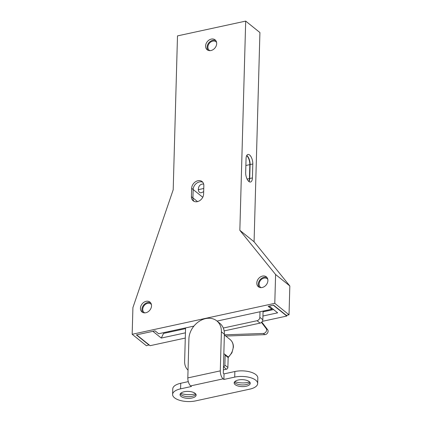 <?xml version="1.0" encoding="UTF-8"?>
<svg xmlns="http://www.w3.org/2000/svg" width="422" height="422" viewBox="0 0 422 422"><rect width="100%" height="100%" fill="white"/><g stroke="black" fill="none" stroke-linecap="round" stroke-linejoin="round"><path stroke-width="0.63" d="M203.837 185.685L203.604 194.051A6.963 5.454 128.8 0 1 199.727 200.635A6.963 5.454 128.8 0 1 193.149 200.793A6.963 5.454 128.8 0 1 191.424 196.689L191.657 188.323A6.963 5.454 128.8 0 1 195.534 181.74A6.963 5.454 128.8 0 1 202.112 181.581A6.963 5.454 128.8 0 1 203.837 185.685M193.967 201.315A6.963 5.454 128.8 0 1 192.923 197.897L193.155 189.531A6.963 5.454 128.8 0 1 196.541 183.29A6.963 5.454 128.8 0 1 202.792 182.267A6.963 5.454 -51.2 0 0 196.541 183.29A6.963 5.454 -51.2 0 0 193.155 189.531L192.923 197.897A6.963 5.454 -51.2 0 0 193.967 201.315M149.119 344.874L146.402 345.729L132.17 334.282L132.914 307.58L173.194 189.779L177.493 35.891L245.688 21.1L259.92 32.552L254.076 241.774L289.83 285.963L289.023 314.796L286.316 315.382L273.583 305.138L268.17 306.314L271.768 309.205L217.035 321.079M245.673 172.503A6.963 3.107 77.8 0 0 250.52 182.019A6.963 3.107 77.8 0 0 252.414 177.926L252.804 163.979A6.963 3.107 77.8 0 0 247.957 154.463A6.963 3.107 77.8 0 0 246.063 158.556L245.673 172.503M249.012 181.597A6.963 3.107 77.8 0 0 249.708 178.511L250.098 164.569A6.963 3.107 77.8 0 0 246.759 155.47M271.794 308.123L271.768 309.205M193.925 326.09L158.646 333.739L155.048 330.848L136.375 334.899L149.108 345.143M259.198 287.245A6.346 4.969 128.8 0 1 258.296 284.201A6.346 4.969 128.8 0 1 261.334 278.546A6.346 4.969 128.8 0 1 266.999 277.544M142.826 312.48A6.346 4.969 128.8 0 1 141.929 309.437A6.346 4.969 128.8 0 1 144.968 303.787A6.346 4.969 128.8 0 1 150.628 302.785M207.983 50.26A6.346 4.969 128.8 0 1 207.086 47.217A6.346 4.969 128.8 0 1 210.124 41.567A6.346 4.969 128.8 0 1 215.784 40.565M245.688 21.1L239.844 230.328L254.076 241.774M239.844 230.328L275.598 274.516L274.791 303.344L289.023 314.796M274.791 303.344L132.17 334.282M275.598 274.516L289.83 285.963M267.896 280.588A6.346 4.969 128.8 0 1 264.362 286.585A6.346 4.969 128.8 0 1 258.37 286.733A6.346 4.969 128.8 0 1 256.798 282.993A6.346 4.969 128.8 0 1 260.332 276.996A6.346 4.969 128.8 0 1 266.324 276.848A6.346 4.969 128.8 0 1 267.896 280.588M151.524 305.829A6.346 4.969 128.8 0 1 147.995 311.826A6.346 4.969 128.8 0 1 142.003 311.974A6.346 4.969 128.8 0 1 140.431 308.234A6.346 4.969 128.8 0 1 143.96 302.236A6.346 4.969 128.8 0 1 149.952 302.089A6.346 4.969 128.8 0 1 151.524 305.829M216.681 43.608A6.346 4.969 128.8 0 1 213.152 49.606A6.346 4.969 128.8 0 1 207.16 49.754A6.346 4.969 128.8 0 1 205.588 46.014A6.346 4.969 128.8 0 1 209.117 40.016A6.346 4.969 128.8 0 1 215.109 39.868A6.346 4.969 128.8 0 1 216.681 43.608M187.822 377.912L220.295 370.864A6.188 2.759 77.8 0 0 223.138 378.856L223.887 379.457L234.711 377.11A15.472 6.694 1.6 0 1 257.668 383.566A15.472 6.694 1.6 0 1 249.692 389.163L195.565 400.9A15.472 6.694 1.6 0 1 172.609 394.443A15.472 6.694 1.6 0 1 180.584 388.847L191.409 386.499L190.66 385.898A6.188 2.759 -102.2 0 1 187.822 377.912L188.908 338.866A18.568 14.548 -51.2 0 1 199.247 321.306A18.568 14.548 -51.2 0 1 216.787 320.878A18.568 14.548 -51.2 0 1 221.386 331.824L224.383 334.235A18.568 14.548 -51.2 0 0 219.783 323.289L216.787 320.878M235.165 384.658A8.044 3.481 1.6 0 1 234.157 382.912A8.044 3.481 1.6 0 1 240.234 379.716A8.044 3.481 1.6 0 1 249.238 381.609A8.044 3.481 1.6 0 1 250.241 383.361A8.044 3.481 1.6 0 1 244.164 386.552A8.044 3.481 1.6 0 1 235.165 384.658M181.038 396.4A8.044 3.481 1.6 0 1 180.036 394.649A8.044 3.481 1.6 0 1 186.113 391.452A8.044 3.481 1.6 0 1 195.112 393.346A8.044 3.481 1.6 0 1 196.119 395.097A8.044 3.481 1.6 0 1 190.042 398.294A8.044 3.481 1.6 0 1 181.038 396.4M172.609 394.443L172.767 388.862A15.472 6.694 1.6 0 1 180.743 383.271L188.296 381.63M224.383 334.235L223.291 373.275L224.04 373.876L234.864 371.529A15.472 6.694 1.6 0 1 257.821 377.991L257.668 383.566M234.785 381.62A12.375 5.354 -178.4 0 0 249.692 382.037M180.658 393.357A12.375 5.354 -178.4 0 0 195.565 393.773M223.887 379.457L224.04 373.876M220.295 370.864L221.386 331.824M195.903 394.253A8.044 3.481 1.6 0 1 195.133 395.066A8.044 3.481 1.6 0 1 188.096 396.68A8.044 3.481 1.6 0 1 181.085 394.728A8.044 3.481 1.6 0 1 181.017 394.67A8.044 3.481 1.6 0 1 180.294 393.821M250.03 382.517A8.044 3.481 1.6 0 1 249.26 383.329A8.044 3.481 1.6 0 1 242.223 384.943A8.044 3.481 1.6 0 1 235.212 382.986A8.044 3.481 1.6 0 1 235.144 382.933A8.044 3.481 1.6 0 1 234.421 382.079M248.843 181.465A6.963 3.107 77.8 0 0 249.439 178.569L249.829 164.627A6.963 3.107 77.8 0 0 246.659 155.66M203.668 191.651L201.537 192.643C197.027 194.157 196.979 183.269 203.673 184.092M262.938 316.015L277.644 312.829L269.252 306.077L273.314 305.196L286.796 316.046L262.363 321.342M169.122 332.209L168.399 331.623M185.432 332.826L161.283 338.064L152.891 331.317L136.644 334.841L150.132 345.687L185.29 338.059M161.283 338.064L163.557 333.412L185.548 328.643M169.148 332.198L169.169 331.46M286.818 315.276L286.796 316.046M151.419 304.578A5.417 4.241 -51.2 0 0 150.87 304.014A5.417 4.241 -51.2 0 0 145.754 304.141A5.417 4.241 -51.2 0 0 142.742 309.263A5.417 4.241 -51.2 0 0 144.081 312.454A5.417 4.241 -51.2 0 0 144.746 312.871M216.576 42.358A5.417 4.241 -51.2 0 0 216.027 41.794A5.417 4.241 -51.2 0 0 210.91 41.92A5.417 4.241 -51.2 0 0 207.898 47.042A5.417 4.241 -51.2 0 0 209.238 50.234A5.417 4.241 -51.2 0 0 209.903 50.651M267.791 279.338A5.417 4.241 -51.2 0 0 267.242 278.778A5.417 4.241 -51.2 0 0 262.125 278.905A5.417 4.241 -51.2 0 0 259.108 284.022A5.417 4.241 -51.2 0 0 260.453 287.213A5.417 4.241 -51.2 0 0 261.118 287.635M263.054 311.832L273.572 309.553M188.038 370.115A15.472 12.122 -51.2 0 1 184.636 361.364L185.569 327.899M227.875 367.52A1.546 1.213 -51.2 0 1 226.482 369.208L223.47 366.802A1.546 1.213 -51.2 0 0 224.879 365.109L227.875 367.52L228.154 357.566A1.546 1.213 -51.2 0 0 227.769 356.653L224.773 354.243A1.546 1.213 -51.2 0 0 224.045 354.026L223.829 354.042M224.773 354.243A1.546 1.213 -51.2 0 1 225.158 355.155L224.879 365.109M259.994 311.758L259.836 317.339A3.096 2.426 -51.2 0 1 257.056 320.715L223.301 328.031M263.075 311.088L262.832 319.749A3.096 2.426 -51.2 0 1 260.052 323.12L224.14 330.911M226.482 369.208L223.386 369.883M224.367 334.836L263.349 333.459A3.096 2.426 -51.2 0 0 266.14 331.613A3.096 2.426 -51.2 0 0 266.161 328.527L261.476 322.403M225.765 336.044L264.847 334.662A3.096 2.426 -51.2 0 0 267.638 332.816A3.096 2.426 -51.2 0 0 267.659 329.735L261.814 322.086M191.424 196.689L197.528 201.6M191.657 188.323L202.755 197.253M249.708 178.511L252.414 177.926M250.098 164.569L252.804 163.979M223.138 378.856L190.66 385.898M180.584 388.847L180.743 383.271M234.711 377.11L234.864 371.529M228.112 357.191A12.375 9.695 -51.2 0 0 233.202 346.858A12.375 9.695 -51.2 0 0 230.138 339.562C232.364 341.451 233.45 343.993 233.398 347.195L231.915 352.829L228.154 357.582M198.208 189.684L203.757 188.476M247.097 179.076L249.439 178.569M245.868 165.487L249.829 164.627M259.836 317.339L262.832 319.749M257.056 320.715L260.052 323.12M225.158 355.155L228.154 357.566M263.349 333.459L264.847 334.662M266.161 328.527L267.659 329.735M224.362 334.915L230.138 339.562"/></g></svg>
